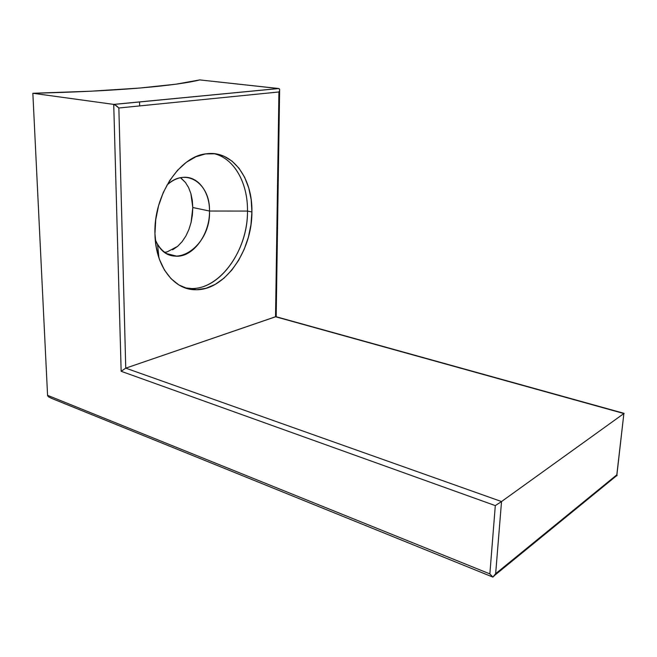 <?xml version="1.0" encoding="UTF-8"?>
<svg xmlns="http://www.w3.org/2000/svg" width="657" height="657" viewBox="0 0 657 657"><rect width="100%" height="100%" fill="white"/><g stroke="black" fill="none" stroke-linecap="round" stroke-linejoin="round"><path stroke-width="0.99" d="M181.488 178.482L185.422 182.441L188.567 187.524L190.875 193.56L192.287 200.286L192.797 207.522L209.501 211.028L247.492 211.078L251.91 211.981C252.255 250.703 225.023 290.312 196.065 289.737C174.253 290.419 155.216 266.323 154.953 233.695L156.218 247.131L159.446 259.425L164.472 270.076L171.034 278.675L178.819 284.916L187.5 288.62L196.698 289.729L206.06 288.267L215.233 284.366L223.914 278.231L231.79 270.117L238.631 260.336L244.215 249.249L248.371 237.226L250.966 224.661L251.91 211.981L251.171 199.588L248.74 187.918L244.675 177.365L239.082 168.34L232.118 161.195L224.012 156.259L215.036 153.779L205.518 153.927L195.819 156.785L186.35 162.295L177.513 170.311L169.703 180.511L163.281 192.501L158.559 205.756L155.742 219.701L154.953 233.695C153.533 195.162 180.075 155.643 206.815 153.754C232.718 150.297 252.707 178.507 251.91 211.981L247.492 211.078C247.935 183.147 234.319 158.288 213.944 153.656C234.319 158.288 247.935 183.147 247.492 211.078L209.501 211.028C210.355 183.311 185.644 166.664 166.927 185.151C171.994 180.486 177.349 177.883 183.007 177.349C197.831 175.789 209.723 191.663 209.501 211.028L192.797 207.522L190.875 193.56L188.567 187.524L185.422 182.441L180.453 177.727M139.268 88.079C110.121 90.518 74.652 92.251 32.85 93.269L47.567 395.325L32.85 93.269L90.838 91.208L139.268 88.079L175.862 84.203L199.777 79.908C188.009 82.905 167.839 85.632 139.268 88.079M139.645 105.917L139.555 101.958M158.345 252.181L157.22 251.96M164.743 252.329L167.174 251.877L177.677 246.309L182.129 241.645L185.923 235.929L188.929 229.433L191.105 222.345L192.797 207.522L192.402 214.946L191.105 222.345L188.929 229.433L185.923 235.929L182.129 241.645L177.677 246.309L172.627 249.783M616.701 475.865L623.879 413.54L616.907 474.756L495.649 573.684L501.529 501.554L623.879 413.54L501.529 501.554L125.758 368.15L275.538 316.756L624.117 413.36L275.915 316.666L125.758 368.15L118.86 107.994L278.929 91.972L275.538 316.756L623.879 413.54L616.907 474.756L495.649 573.684L492.873 577.084L489.859 573.898L47.567 395.325L47.813 396.114L47.567 395.325L489.859 573.898L492.791 577.092M278.65 88.555L199.777 79.908L278.65 88.514L113.727 104.397L32.85 93.269L113.727 104.397L121.151 371.287L495.304 505.611L489.859 573.898L495.304 505.611L501.529 501.554L125.758 368.15L118.86 107.994L278.929 91.972L275.915 316.666M209.501 211.028C209.977 233.522 193.971 256.386 177.07 256.238C167.436 256.115 160.168 250.637 155.266 239.789L157.532 244.305C173.193 272.335 211.061 246.12 209.501 211.028M247.492 211.078C248.1 252.937 215.833 294.862 185.093 287.881L191.655 288.53C220.653 289.137 247.886 249.676 247.492 211.078M51.501 398.257L48.363 396.779M50.959 398.117L492.323 576.871L492.873 577.084L494.45 575.647L495.649 573.684L501.529 501.554L495.304 505.611L121.151 371.287L125.758 368.15L121.151 371.287L113.727 104.397L116.207 105.588L118.86 107.994L114.835 104.775M279.521 90.723L278.929 91.972L279.521 90.723M279.365 88.851L279.668 89.631L278.814 88.539L113.907 104.43M279.619 90.338L276.186 316.748M278.65 88.514L113.727 104.397M616.997 474.962L617.03 475.553M166.853 253.668L177.07 256.238M157.532 244.305L158.945 257.971M191.655 288.53L196.065 289.737M617.071 475.323L494.737 575.286"/></g></svg>
